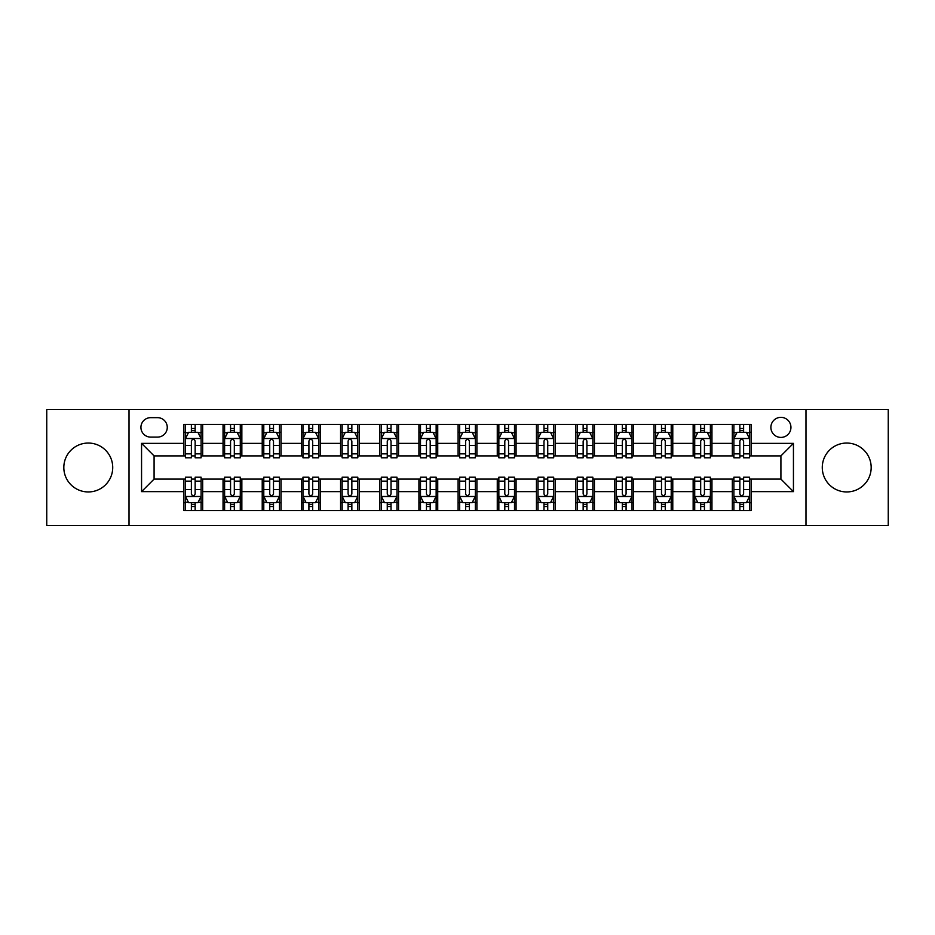 <?xml version="1.0" encoding="UTF-8"?>
<svg xmlns="http://www.w3.org/2000/svg" width="935" height="935" viewBox="0 0 935 935"><rect width="100%" height="100%" fill="white"/><g stroke="black" fill="none" stroke-linecap="round" stroke-linejoin="round"><path stroke-width="1.4" d="M846.724 443.05A24.45 24.45 0 0 0 822.274 467.5A24.45 24.45 0 0 0 846.724 491.95A24.45 24.45 0 0 0 871.175 467.5A24.45 24.45 0 0 0 846.724 443.05M88.276 443.05A24.45 24.45 0 0 0 63.825 467.5A24.45 24.45 0 0 0 88.276 491.95A24.45 24.45 0 0 0 112.726 467.5A24.45 24.45 0 0 0 88.276 443.05M780.912 417.349A10.028 10.028 0 0 0 770.884 427.388A10.028 10.028 0 0 0 780.912 437.416A10.028 10.028 0 0 0 790.94 427.388A10.028 10.028 0 0 0 780.912 417.349M805.982 525.482L888.25 525.482L888.25 409.518L805.982 409.518L805.982 525.482L129.018 525.482L129.018 409.518L46.75 409.518L46.75 525.482L129.018 525.482M150.64 437.101L157.536 437.101A9.712 9.712 0 0 0 167.26 427.388A9.712 9.712 0 0 0 157.536 417.664L150.64 417.664A9.712 9.712 0 0 0 140.928 427.388A9.712 9.712 0 0 0 150.64 437.101M805.982 409.518L129.018 409.518M183.868 491.635L141.559 491.635L141.559 443.365L183.868 443.365L183.868 455.906L154.088 455.906L154.088 479.094L183.868 479.094L183.868 510.592L751.132 510.592L751.132 479.094L780.912 479.094L780.912 455.906L751.132 455.906L751.132 443.365L793.441 443.365L793.441 491.635L751.132 491.635M751.132 443.365L751.132 424.408L183.868 424.408L183.868 443.365M732.327 424.408L732.327 455.906L733.893 455.906M739.854 455.906L743.617 455.906M749.566 455.906L751.132 455.906M732.327 455.906L710.39 455.906M693.151 424.408L693.151 455.906L694.717 455.906M700.677 455.906L704.441 455.906M693.151 455.906L671.213 455.906M653.974 424.408L653.974 455.906L655.54 455.906M661.501 455.906L665.264 455.906M653.974 455.906L632.037 455.906M614.798 424.408L614.798 455.906L616.364 455.906M622.324 455.906L626.088 455.906M614.798 455.906L592.86 455.906M575.621 424.408L575.621 455.906L577.187 455.906M583.148 455.906L586.911 455.906M575.621 455.906L553.684 455.906M536.445 424.408L536.445 455.906L538.022 455.906M543.971 455.906L547.735 455.906M536.445 455.906L514.507 455.906M497.268 424.408L497.268 455.906L498.846 455.906M504.795 455.906L508.558 455.906M497.268 455.906L475.331 455.906M458.103 424.408L458.103 455.906L459.669 455.906M465.618 455.906L469.382 455.906M458.103 455.906L436.154 455.906M418.927 424.408L418.927 455.906L420.493 455.906M426.442 455.906L430.205 455.906M418.927 455.906L396.978 455.906M379.75 424.408L379.75 455.906L381.316 455.906M387.265 455.906L391.029 455.906M379.75 455.906L357.813 455.906M340.574 424.408L340.574 455.906L342.14 455.906M348.089 455.906L351.852 455.906M340.574 455.906L318.636 455.906M301.397 424.408L301.397 455.906L302.963 455.906M308.912 455.906L312.676 455.906M301.397 455.906L279.46 455.906M262.221 424.408L262.221 455.906L263.787 455.906M269.736 455.906L273.499 455.906M262.221 455.906L240.283 455.906M223.044 424.408L223.044 455.906L224.61 455.906M230.559 455.906L234.323 455.906M223.044 455.906L201.107 455.906M183.868 455.906L185.434 455.906M191.383 455.906L195.146 455.906M183.868 479.094L185.434 479.094M191.383 479.094L195.146 479.094M201.107 479.094L202.673 479.094L202.673 510.592M224.61 479.094L202.673 479.094M230.559 479.094L234.323 479.094M240.283 479.094L241.849 479.094L241.849 510.592M263.787 479.094L241.849 479.094M269.736 479.094L273.499 479.094M279.46 479.094L281.026 479.094L281.026 510.592M302.963 479.094L281.026 479.094M308.912 479.094L312.676 479.094M318.636 479.094L320.202 479.094L320.202 510.592M342.14 479.094L320.202 479.094M348.089 479.094L351.852 479.094M357.813 479.094L359.379 479.094L359.379 510.592M381.316 479.094L359.379 479.094M387.265 479.094L391.029 479.094M396.978 479.094L398.555 479.094L398.555 510.592M420.493 479.094L398.555 479.094M426.442 479.094L430.205 479.094M436.154 479.094L437.732 479.094L437.732 510.592M459.669 479.094L437.732 479.094M465.618 479.094L469.382 479.094M475.331 479.094L476.897 479.094L476.897 510.592M498.846 479.094L476.897 479.094M504.795 479.094L508.558 479.094M514.507 479.094L516.073 479.094L516.073 510.592M538.022 479.094L516.073 479.094M543.971 479.094L547.735 479.094M553.684 479.094L555.25 479.094L555.25 510.592M577.187 479.094L555.25 479.094M583.148 479.094L586.911 479.094M592.86 479.094L594.426 479.094L594.426 510.592M616.364 479.094L594.426 479.094M622.324 479.094L626.088 479.094M632.037 479.094L633.603 479.094L633.603 510.592M655.54 479.094L633.603 479.094M661.501 479.094L665.264 479.094M671.213 479.094L672.779 479.094L672.779 510.592M694.717 479.094L672.779 479.094M700.677 479.094L704.441 479.094M710.39 479.094L711.956 479.094L711.956 510.592M733.893 479.094L711.956 479.094M739.854 479.094L743.617 479.094M749.566 479.094L751.132 479.094M202.673 424.408L202.673 455.906M183.868 432.239L185.434 432.239M191.383 432.239L195.146 432.239M201.107 432.239L202.673 432.239M183.868 502.761L185.434 502.761M191.383 502.761L195.146 502.761M201.107 502.761L202.673 502.761M223.044 479.094L223.044 510.592M241.849 424.408L241.849 455.906M223.044 432.239L224.61 432.239M230.559 432.239L234.323 432.239M240.283 432.239L241.849 432.239M223.044 502.761L224.61 502.761M230.559 502.761L234.323 502.761M240.283 502.761L241.849 502.761M262.221 479.094L262.221 510.592M262.221 502.761L263.787 502.761M269.736 502.761L273.499 502.761M279.46 502.761L281.026 502.761M281.026 424.408L281.026 455.906M262.221 432.239L263.787 432.239M269.736 432.239L273.499 432.239M279.46 432.239L281.026 432.239M301.397 479.094L301.397 510.592M301.397 502.761L302.963 502.761M308.912 502.761L312.676 502.761M318.636 502.761L320.202 502.761M320.202 424.408L320.202 455.906M301.397 432.239L302.963 432.239M308.912 432.239L312.676 432.239M318.636 432.239L320.202 432.239M340.574 479.094L340.574 510.592M340.574 502.761L342.14 502.761M348.089 502.761L351.852 502.761M357.813 502.761L359.379 502.761M359.379 424.408L359.379 455.906M340.574 432.239L342.14 432.239M348.089 432.239L351.852 432.239M357.813 432.239L359.379 432.239M379.75 479.094L379.75 510.592M379.75 502.761L381.316 502.761M387.265 502.761L391.029 502.761M396.978 502.761L398.555 502.761M398.555 424.408L398.555 455.906M379.75 432.239L381.316 432.239M387.265 432.239L391.029 432.239M396.978 432.239L398.555 432.239M418.927 479.094L418.927 510.592M418.927 502.761L420.493 502.761M426.442 502.761L430.205 502.761M436.154 502.761L437.732 502.761M437.732 424.408L437.732 455.906M418.927 432.239L420.493 432.239M426.442 432.239L430.205 432.239M436.154 432.239L437.732 432.239M458.103 479.094L458.103 510.592M458.103 502.761L459.669 502.761M465.618 502.761L469.382 502.761M475.331 502.761L476.897 502.761M476.897 424.408L476.897 455.906M458.103 432.239L459.669 432.239M465.618 432.239L469.382 432.239M475.331 432.239L476.897 432.239M497.268 479.094L497.268 510.592M497.268 502.761L498.846 502.761M504.795 502.761L508.558 502.761M514.507 502.761L516.073 502.761M516.073 424.408L516.073 455.906M497.268 432.239L498.846 432.239M504.795 432.239L508.558 432.239M514.507 432.239L516.073 432.239M536.445 479.094L536.445 510.592M536.445 502.761L538.022 502.761M543.971 502.761L547.735 502.761M553.684 502.761L555.25 502.761M555.25 424.408L555.25 455.906M536.445 432.239L538.022 432.239M543.971 432.239L547.735 432.239M553.684 432.239L555.25 432.239M575.621 479.094L575.621 510.592M575.621 502.761L577.187 502.761M583.148 502.761L586.911 502.761M592.86 502.761L594.426 502.761M594.426 424.408L594.426 455.906M575.621 432.239L577.187 432.239M583.148 432.239L586.911 432.239M592.86 432.239L594.426 432.239M614.798 479.094L614.798 510.592M614.798 502.761L616.364 502.761M622.324 502.761L626.088 502.761M632.037 502.761L633.603 502.761M633.603 424.408L633.603 455.906M614.798 432.239L616.364 432.239M622.324 432.239L626.088 432.239M632.037 432.239L633.603 432.239M653.974 479.094L653.974 510.592M653.974 502.761L655.54 502.761M661.501 502.761L665.264 502.761M671.213 502.761L672.779 502.761M672.779 424.408L672.779 455.906M653.974 432.239L655.54 432.239M661.501 432.239L665.264 432.239M671.213 432.239L672.779 432.239M693.151 479.094L693.151 510.592M693.151 502.761L694.717 502.761M700.677 502.761L704.441 502.761M710.39 502.761L711.956 502.761M711.956 424.408L711.956 455.906M693.151 432.239L694.717 432.239M700.677 432.239L704.441 432.239M710.39 432.239L711.956 432.239M732.327 479.094L732.327 510.592M732.327 502.761L733.893 502.761M739.854 502.761L743.617 502.761M749.566 502.761L751.132 502.761M732.327 432.239L733.893 432.239M739.854 432.239L743.617 432.239M749.566 432.239L751.132 432.239M154.088 455.906L141.559 443.365M154.088 479.094L141.559 491.635M793.441 443.365L780.912 455.906M793.441 491.635L780.912 479.094M195.146 428.475L191.383 428.475M201.107 453.861L195.146 453.861L195.146 457.788L201.107 457.788L201.107 438.667L197.975 432.402L188.566 432.402L185.434 438.667L185.434 457.788L191.383 457.788L191.383 453.861L185.434 453.861M185.434 438.667L185.434 424.408M201.107 438.667L201.107 424.408M191.383 432.402L191.383 424.408M195.146 424.408L195.146 432.402M195.146 453.861L195.146 441.016C193.896 438.597 192.645 438.597 191.383 441.016L191.383 453.861M191.383 506.525L195.146 506.525M185.434 481.139L191.383 481.139L191.383 477.212L185.434 477.212L185.434 496.333L188.566 502.598L197.975 502.598L201.107 496.333L201.107 477.212L195.146 477.212L195.146 481.139L201.107 481.139M201.107 496.333L201.107 510.592M185.434 496.333L185.434 510.592M195.146 502.598L195.146 510.592M191.383 510.592L191.383 502.598M191.383 481.139L191.383 493.984C192.645 496.403 193.896 496.403 195.146 493.984L195.146 481.139M234.323 428.475L230.559 428.475M240.283 453.861L234.323 453.861L234.323 457.788L240.283 457.788L240.283 438.667L237.151 432.402L227.743 432.402L224.61 438.667L224.61 457.788L230.559 457.788L230.559 453.861L224.61 453.861M224.61 438.667L224.61 424.408M240.283 438.667L240.283 424.408M230.559 432.402L230.559 424.408M234.323 424.408L234.323 432.402M234.323 453.861L234.323 441.016C233.072 438.597 231.822 438.597 230.559 441.016L230.559 453.861M273.499 428.475L269.736 428.475M279.46 453.861L273.499 453.861L273.499 457.788L279.46 457.788L279.46 438.667L276.316 432.402L266.919 432.402L263.787 438.667L263.787 457.788L269.736 457.788L269.736 453.861L263.787 453.861M263.787 438.667L263.787 424.408M279.46 438.667L279.46 424.408M269.736 432.402L269.736 424.408M273.499 424.408L273.499 432.402M273.499 453.861L273.499 441.016C272.249 438.597 270.998 438.597 269.736 441.016L269.736 453.861M312.676 428.475L308.912 428.475M318.636 453.861L312.676 453.861L312.676 457.788L318.636 457.788L318.636 438.667L315.492 432.402L306.096 432.402L302.963 438.667L302.963 457.788L308.912 457.788L308.912 453.861L302.963 453.861M302.963 438.667L302.963 424.408M318.636 438.667L318.636 424.408M308.912 432.402L308.912 424.408M312.676 424.408L312.676 432.402M312.676 453.861L312.676 441.016C311.425 438.597 310.175 438.597 308.912 441.016L308.912 453.861M230.559 506.525L234.323 506.525M224.61 481.139L230.559 481.139L230.559 477.212L224.61 477.212L224.61 496.333L227.743 502.598L237.151 502.598L240.283 496.333L240.283 477.212L234.323 477.212L234.323 481.139L240.283 481.139M240.283 496.333L240.283 510.592M224.61 496.333L224.61 510.592M234.323 502.598L234.323 510.592M230.559 510.592L230.559 502.598M230.559 481.139L230.559 493.984C231.81 496.403 233.072 496.403 234.323 493.984L234.323 481.139M269.736 506.525L273.499 506.525M263.787 481.139L269.736 481.139L269.736 477.212L263.787 477.212L263.787 496.333L266.919 502.598L276.316 502.598L279.46 496.333L279.46 477.212L273.499 477.212L273.499 481.139L279.46 481.139M279.46 496.333L279.46 510.592M263.787 496.333L263.787 510.592M273.499 502.598L273.499 510.592M269.736 510.592L269.736 502.598M269.736 481.139L269.736 493.984C270.986 496.403 272.249 496.403 273.499 493.984L273.499 481.139M308.912 506.525L312.676 506.525M302.963 481.139L308.912 481.139L308.912 477.212L302.963 477.212L302.963 496.333L306.096 502.598L315.492 502.598L318.636 496.333L318.636 477.212L312.676 477.212L312.676 481.139L318.636 481.139M318.636 496.333L318.636 510.592M302.963 496.333L302.963 510.592M312.676 502.598L312.676 510.592M308.912 510.592L308.912 502.598M308.912 481.139L308.912 493.984C310.163 496.403 311.425 496.403 312.676 493.984L312.676 481.139M351.852 428.475L348.089 428.475M357.813 453.861L351.852 453.861L351.852 457.788L357.813 457.788L357.813 438.667L354.669 432.402L345.272 432.402L342.14 438.667L342.14 457.788L348.089 457.788L348.089 453.861L342.14 453.861M342.14 438.667L342.14 424.408M357.813 438.667L357.813 424.408M348.089 432.402L348.089 424.408M351.852 424.408L351.852 432.402M351.852 453.861L351.852 441.016C350.602 438.597 349.351 438.597 348.089 441.016L348.089 453.861M348.089 506.525L351.852 506.525M342.14 481.139L348.089 481.139L348.089 477.212L342.14 477.212L342.14 496.333L345.272 502.598L354.669 502.598L357.813 496.333L357.813 477.212L351.852 477.212L351.852 481.139L357.813 481.139M357.813 496.333L357.813 510.592M342.14 496.333L342.14 510.592M351.852 502.598L351.852 510.592M348.089 510.592L348.089 502.598M348.089 481.139L348.089 493.984C349.339 496.403 350.602 496.403 351.852 493.984L351.852 481.139M391.029 428.475L387.265 428.475M396.978 453.861L391.029 453.861L391.029 457.788L396.978 457.788L396.978 438.667L393.845 432.402L384.449 432.402L381.316 438.667L381.316 457.788L387.265 457.788L387.265 453.861L381.316 453.861M381.316 438.667L381.316 424.408M396.978 438.667L396.978 424.408M387.265 432.402L387.265 424.408M391.029 424.408L391.029 432.402M391.029 453.861L391.029 441.016C389.778 438.597 388.528 438.597 387.265 441.016L387.265 453.861M430.205 428.475L426.442 428.475M436.154 453.861L430.205 453.861L430.205 457.788L436.154 457.788L436.154 438.667L433.022 432.402L423.625 432.402L420.493 438.667L420.493 457.788L426.442 457.788L426.442 453.861L420.493 453.861M420.493 438.667L420.493 424.408M436.154 438.667L436.154 424.408M426.442 432.402L426.442 424.408M430.205 424.408L430.205 432.402M430.205 453.861L430.205 441.016C428.955 438.597 427.704 438.597 426.442 441.016L426.442 453.861M469.382 428.475L465.618 428.475M475.331 453.861L469.382 453.861L469.382 457.788L475.331 457.788L475.331 438.667L472.198 432.402L462.802 432.402L459.669 438.667L459.669 457.788L465.618 457.788L465.618 453.861L459.669 453.861M459.669 438.667L459.669 424.408M475.331 438.667L475.331 424.408M465.618 432.402L465.618 424.408M469.382 424.408L469.382 432.402M469.382 453.861L469.382 441.016C468.131 438.597 466.881 438.597 465.618 441.016L465.618 453.861M508.558 428.475L504.795 428.475M514.507 453.861L508.558 453.861L508.558 457.788L514.507 457.788L514.507 438.667L511.375 432.402L501.978 432.402L498.846 438.667L498.846 457.788L504.795 457.788L504.795 453.861L498.846 453.861M498.846 438.667L498.846 424.408M514.507 438.667L514.507 424.408M504.795 432.402L504.795 424.408M508.558 424.408L508.558 432.402M508.558 453.861L508.558 441.016C507.308 438.597 506.045 438.597 504.795 441.016L504.795 453.861M547.735 428.475L543.971 428.475M553.684 453.861L547.735 453.861L547.735 457.788L553.684 457.788L553.684 438.667L550.551 432.402L541.155 432.402L538.022 438.667L538.022 457.788L543.971 457.788L543.971 453.861L538.022 453.861M538.022 438.667L538.022 424.408M553.684 438.667L553.684 424.408M543.971 432.402L543.971 424.408M547.735 424.408L547.735 432.402M547.735 453.861L547.735 441.016C546.484 438.597 545.222 438.597 543.971 441.016L543.971 453.861M387.265 506.525L391.029 506.525M381.316 481.139L387.265 481.139L387.265 477.212L381.316 477.212L381.316 496.333L384.449 502.598L393.845 502.598L396.978 496.333L396.978 477.212L391.029 477.212L391.029 481.139L396.978 481.139M396.978 496.333L396.978 510.592M381.316 496.333L381.316 510.592M391.029 502.598L391.029 510.592M387.265 510.592L387.265 502.598M387.265 481.139L387.265 493.984C388.516 496.403 389.778 496.403 391.029 493.984L391.029 481.139M426.442 506.525L430.205 506.525M420.493 481.139L426.442 481.139L426.442 477.212L420.493 477.212L420.493 496.333L423.625 502.598L433.022 502.598L436.154 496.333L436.154 477.212L430.205 477.212L430.205 481.139L436.154 481.139M436.154 496.333L436.154 510.592M420.493 496.333L420.493 510.592M430.205 502.598L430.205 510.592M426.442 510.592L426.442 502.598M426.442 481.139L426.442 493.984C427.692 496.403 428.955 496.403 430.205 493.984L430.205 481.139M465.618 506.525L469.382 506.525M459.669 481.139L465.618 481.139L465.618 477.212L459.669 477.212L459.669 496.333L462.802 502.598L472.198 502.598L475.331 496.333L475.331 477.212L469.382 477.212L469.382 481.139L475.331 481.139M475.331 496.333L475.331 510.592M459.669 496.333L459.669 510.592M469.382 502.598L469.382 510.592M465.618 510.592L465.618 502.598M465.618 481.139L465.618 493.984C466.869 496.403 468.119 496.403 469.382 493.984L469.382 481.139M504.795 506.525L508.558 506.525M498.846 481.139L504.795 481.139L504.795 477.212L498.846 477.212L498.846 496.333L501.978 502.598L511.375 502.598L514.507 496.333L514.507 477.212L508.558 477.212L508.558 481.139L514.507 481.139M514.507 496.333L514.507 510.592M498.846 496.333L498.846 510.592M508.558 502.598L508.558 510.592M504.795 510.592L504.795 502.598M504.795 481.139L504.795 493.984C506.045 496.403 507.296 496.403 508.558 493.984L508.558 481.139M543.971 506.525L547.735 506.525M538.022 481.139L543.971 481.139L543.971 477.212L538.022 477.212L538.022 496.333L541.155 502.598L550.551 502.598L553.684 496.333L553.684 477.212L547.735 477.212L547.735 481.139L553.684 481.139M553.684 496.333L553.684 510.592M538.022 496.333L538.022 510.592M547.735 502.598L547.735 510.592M543.971 510.592L543.971 502.598M543.971 481.139L543.971 493.984C545.222 496.403 546.472 496.403 547.735 493.984L547.735 481.139M586.911 428.475L583.148 428.475M592.86 453.861L586.911 453.861L586.911 457.788L592.86 457.788L592.86 438.667L589.728 432.402L580.331 432.402L577.187 438.667L577.187 457.788L583.148 457.788L583.148 453.861L577.187 453.861M577.187 438.667L577.187 424.408M592.86 438.667L592.86 424.408M583.148 432.402L583.148 424.408M586.911 424.408L586.911 432.402M586.911 453.861L586.911 441.016C585.661 438.597 584.398 438.597 583.148 441.016L583.148 453.861M583.148 506.525L586.911 506.525M577.187 481.139L583.148 481.139L583.148 477.212L577.187 477.212L577.187 496.333L580.331 502.598L589.728 502.598L592.86 496.333L592.86 477.212L586.911 477.212L586.911 481.139L592.86 481.139M592.86 496.333L592.86 510.592M577.187 496.333L577.187 510.592M586.911 502.598L586.911 510.592M583.148 510.592L583.148 502.598M583.148 481.139L583.148 493.984C584.398 496.403 585.649 496.403 586.911 493.984L586.911 481.139M626.088 428.475L622.324 428.475M632.037 453.861L626.088 453.861L626.088 457.788L632.037 457.788L632.037 438.667L628.904 432.402L619.508 432.402L616.364 438.667L616.364 457.788L622.324 457.788L622.324 453.861L616.364 453.861M616.364 438.667L616.364 424.408M632.037 438.667L632.037 424.408M622.324 432.402L622.324 424.408M626.088 424.408L626.088 432.402M626.088 453.861L626.088 441.016C624.837 438.597 623.575 438.597 622.324 441.016L622.324 453.861M622.324 506.525L626.088 506.525M616.364 481.139L622.324 481.139L622.324 477.212L616.364 477.212L616.364 496.333L619.508 502.598L628.904 502.598L632.037 496.333L632.037 477.212L626.088 477.212L626.088 481.139L632.037 481.139M632.037 496.333L632.037 510.592M616.364 496.333L616.364 510.592M626.088 502.598L626.088 510.592M622.324 510.592L622.324 502.598M622.324 481.139L622.324 493.984C623.575 496.403 624.825 496.403 626.088 493.984L626.088 481.139M665.264 428.475L661.501 428.475M671.213 453.861L665.264 453.861L665.264 457.788L671.213 457.788L671.213 438.667L668.081 432.402L658.684 432.402L655.54 438.667L655.54 457.788L661.501 457.788L661.501 453.861L655.54 453.861M655.54 438.667L655.54 424.408M671.213 438.667L671.213 424.408M661.501 432.402L661.501 424.408M665.264 424.408L665.264 432.402M665.264 453.861L665.264 441.016C664.014 438.597 662.751 438.597 661.501 441.016L661.501 453.861M661.501 506.525L665.264 506.525M655.54 481.139L661.501 481.139L661.501 477.212L655.54 477.212L655.54 496.333L658.684 502.598L668.081 502.598L671.213 496.333L671.213 477.212L665.264 477.212L665.264 481.139L671.213 481.139M671.213 496.333L671.213 510.592M655.54 496.333L655.54 510.592M665.264 502.598L665.264 510.592M661.501 510.592L661.501 502.598M661.501 481.139L661.501 493.984C662.751 496.403 664.002 496.403 665.264 493.984L665.264 481.139M704.441 428.475L700.677 428.475M710.39 453.861L704.441 453.861L704.441 457.788L710.39 457.788L710.39 438.667L707.257 432.402L697.849 432.402L694.717 438.667L694.717 457.788L700.677 457.788L700.677 453.861L694.717 453.861M694.717 438.667L694.717 424.408M710.39 438.667L710.39 424.408M700.677 432.402L700.677 424.408M704.441 424.408L704.441 432.402M704.441 453.861L704.441 441.016C703.19 438.597 701.928 438.597 700.677 441.016L700.677 453.861M700.677 506.525L704.441 506.525M694.717 481.139L700.677 481.139L700.677 477.212L694.717 477.212L694.717 496.333L697.849 502.598L707.257 502.598L710.39 496.333L710.39 477.212L704.441 477.212L704.441 481.139L710.39 481.139M710.39 496.333L710.39 510.592M694.717 496.333L694.717 510.592M704.441 502.598L704.441 510.592M700.677 510.592L700.677 502.598M700.677 481.139L700.677 493.984C701.928 496.403 703.178 496.403 704.441 493.984L704.441 481.139M743.617 428.475L739.854 428.475M749.566 453.861L743.617 453.861L743.617 457.788L749.566 457.788L749.566 438.667L746.434 432.402L737.025 432.402L733.893 438.667L733.893 457.788L739.854 457.788L739.854 453.861L733.893 453.861M733.893 438.667L733.893 424.408M749.566 438.667L749.566 424.408M739.854 432.402L739.854 424.408M743.617 424.408L743.617 432.402M743.617 453.861L743.617 441.016C742.355 438.597 741.104 438.597 739.854 441.016L739.854 453.861M739.854 506.525L743.617 506.525M733.893 481.139L739.854 481.139L739.854 477.212L733.893 477.212L733.893 496.333L737.025 502.598L746.434 502.598L749.566 496.333L749.566 477.212L743.617 477.212L743.617 481.139L749.566 481.139M749.566 496.333L749.566 510.592M733.893 496.333L733.893 510.592M743.617 502.598L743.617 510.592M739.854 510.592L739.854 502.598M739.854 481.139L739.854 493.984C741.104 496.403 742.355 496.403 743.617 493.984L743.617 481.139M223.044 491.635L202.673 491.635M223.044 443.365L202.673 443.365M262.221 443.365L241.849 443.365M262.221 491.635L241.849 491.635M301.397 443.365L281.026 443.365M301.397 491.635L281.026 491.635M340.574 443.365L320.202 443.365M340.574 491.635L320.202 491.635M379.75 443.365L359.379 443.365M379.75 491.635L359.379 491.635M418.927 443.365L398.555 443.365M418.927 491.635L398.555 491.635M458.103 443.365L437.732 443.365M458.103 491.635L437.732 491.635M497.268 443.365L476.897 443.365M497.268 491.635L476.897 491.635M536.445 443.365L516.073 443.365M536.445 491.635L516.073 491.635M575.621 443.365L555.25 443.365M575.621 491.635L555.25 491.635M614.798 443.365L594.426 443.365M614.798 491.635L594.426 491.635M653.974 443.365L633.603 443.365M653.974 491.635L633.603 491.635M693.151 443.365L672.779 443.365M693.151 491.635L672.779 491.635M732.327 443.365L711.956 443.365M732.327 491.635L711.956 491.635M201.025 438.515L185.516 438.515M185.434 432.776L188.379 432.776M198.162 432.776L201.107 432.776M191.383 445.457L185.434 445.457M201.107 445.457L195.146 445.457M195.146 430.474L191.383 430.474M185.516 496.485L201.025 496.485M201.107 502.224L198.162 502.224M188.379 502.224L185.434 502.224M195.146 489.543L201.107 489.543M185.434 489.543L191.383 489.543M191.383 504.526L195.146 504.526M240.202 438.515L224.692 438.515M224.61 432.776L227.556 432.776M237.338 432.776L240.283 432.776M230.559 445.457L224.61 445.457M240.283 445.457L234.323 445.457M234.323 430.474L230.559 430.474M279.378 438.515L263.869 438.515M263.787 432.776L266.732 432.776M276.515 432.776L279.46 432.776M269.736 445.457L263.787 445.457M279.46 445.457L273.499 445.457M273.499 430.474L269.736 430.474M318.555 438.515L303.033 438.515M302.963 432.776L305.909 432.776M315.691 432.776L318.636 432.776M308.912 445.457L302.963 445.457M318.636 445.457L312.676 445.457M312.676 430.474L308.912 430.474M224.692 496.485L240.202 496.485M240.283 502.224L237.338 502.224M227.556 502.224L224.61 502.224M234.323 489.543L240.283 489.543M224.61 489.543L230.559 489.543M230.559 504.526L234.323 504.526M263.869 496.485L279.378 496.485M279.46 502.224L276.515 502.224M266.732 502.224L263.787 502.224M273.499 489.543L279.46 489.543M263.787 489.543L269.736 489.543M269.736 504.526L273.499 504.526M303.033 496.485L318.555 496.485M318.636 502.224L315.691 502.224M305.909 502.224L302.963 502.224M312.676 489.543L318.636 489.543M302.963 489.543L308.912 489.543M308.912 504.526L312.676 504.526M357.731 438.515L342.21 438.515M342.14 432.776L345.085 432.776M354.856 432.776L357.813 432.776M348.089 445.457L342.14 445.457M357.813 445.457L351.852 445.457M351.852 430.474L348.089 430.474M342.21 496.485L357.731 496.485M357.813 502.224L354.856 502.224M345.085 502.224L342.14 502.224M351.852 489.543L357.813 489.543M342.14 489.543L348.089 489.543M348.089 504.526L351.852 504.526M396.908 438.515L381.386 438.515M381.316 432.776L384.262 432.776M394.032 432.776L396.978 432.776M387.265 445.457L381.316 445.457M396.978 445.457L391.029 445.457M391.029 430.474L387.265 430.474M436.084 438.515L420.563 438.515M420.493 432.776L423.438 432.776M433.209 432.776L436.154 432.776M426.442 445.457L420.493 445.457M436.154 445.457L430.205 445.457M430.205 430.474L426.442 430.474M475.26 438.515L459.74 438.515M459.669 432.776L462.615 432.776M472.385 432.776L475.331 432.776M465.618 445.457L459.669 445.457M475.331 445.457L469.382 445.457M469.382 430.474L465.618 430.474M514.437 438.515L498.916 438.515M498.846 432.776L501.791 432.776M511.562 432.776L514.507 432.776M504.795 445.457L498.846 445.457M514.507 445.457L508.558 445.457M508.558 430.474L504.795 430.474M553.613 438.515L538.092 438.515M538.022 432.776L540.968 432.776M550.738 432.776L553.684 432.776M543.971 445.457L538.022 445.457M553.684 445.457L547.735 445.457M547.735 430.474L543.971 430.474M381.386 496.485L396.908 496.485M396.978 502.224L394.032 502.224M384.262 502.224L381.316 502.224M391.029 489.543L396.978 489.543M381.316 489.543L387.265 489.543M387.265 504.526L391.029 504.526M420.563 496.485L436.084 496.485M436.154 502.224L433.209 502.224M423.438 502.224L420.493 502.224M430.205 489.543L436.154 489.543M420.493 489.543L426.442 489.543M426.442 504.526L430.205 504.526M459.74 496.485L475.26 496.485M475.331 502.224L472.385 502.224M462.615 502.224L459.669 502.224M469.382 489.543L475.331 489.543M459.669 489.543L465.618 489.543M465.618 504.526L469.382 504.526M498.916 496.485L514.437 496.485M514.507 502.224L511.562 502.224M501.791 502.224L498.846 502.224M508.558 489.543L514.507 489.543M498.846 489.543L504.795 489.543M504.795 504.526L508.558 504.526M538.092 496.485L553.613 496.485M553.684 502.224L550.738 502.224M540.968 502.224L538.022 502.224M547.735 489.543L553.684 489.543M538.022 489.543L543.971 489.543M543.971 504.526L547.735 504.526M592.79 438.515L577.269 438.515M577.187 432.776L580.144 432.776M589.915 432.776L592.86 432.776M583.148 445.457L577.187 445.457M592.86 445.457L586.911 445.457M586.911 430.474L583.148 430.474M577.269 496.485L592.79 496.485M592.86 502.224L589.915 502.224M580.144 502.224L577.187 502.224M586.911 489.543L592.86 489.543M577.187 489.543L583.148 489.543M583.148 504.526L586.911 504.526M631.966 438.515L616.446 438.515M616.364 432.776L619.309 432.776M629.091 432.776L632.037 432.776M622.324 445.457L616.364 445.457M632.037 445.457L626.088 445.457M626.088 430.474L622.324 430.474M616.446 496.485L631.966 496.485M632.037 502.224L629.091 502.224M619.309 502.224L616.364 502.224M626.088 489.543L632.037 489.543M616.364 489.543L622.324 489.543M622.324 504.526L626.088 504.526M671.131 438.515L655.622 438.515M655.54 432.776L658.485 432.776M668.268 432.776L671.213 432.776M661.501 445.457L655.54 445.457M671.213 445.457L665.264 445.457M665.264 430.474L661.501 430.474M655.622 496.485L671.131 496.485M671.213 502.224L668.268 502.224M658.485 502.224L655.54 502.224M665.264 489.543L671.213 489.543M655.54 489.543L661.501 489.543M661.501 504.526L665.264 504.526M710.308 438.515L694.798 438.515M694.717 432.776L697.662 432.776M707.444 432.776L710.39 432.776M700.677 445.457L694.717 445.457M710.39 445.457L704.441 445.457M704.441 430.474L700.677 430.474M694.798 496.485L710.308 496.485M710.39 502.224L707.444 502.224M697.662 502.224L694.717 502.224M704.441 489.543L710.39 489.543M694.717 489.543L700.677 489.543M700.677 504.526L704.441 504.526M749.484 438.515L733.975 438.515M733.893 432.776L736.838 432.776M746.621 432.776L749.566 432.776M739.854 445.457L733.893 445.457M749.566 445.457L743.617 445.457M743.617 430.474L739.854 430.474M733.975 496.485L749.484 496.485M749.566 502.224L746.621 502.224M736.838 502.224L733.893 502.224M743.617 489.543L749.566 489.543M733.893 489.543L739.854 489.543M739.854 504.526L743.617 504.526"/></g></svg>
